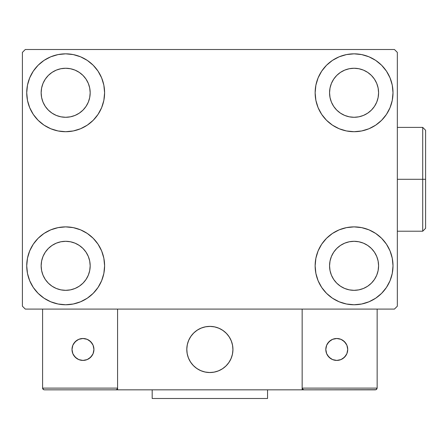 <?xml version="1.0" encoding="UTF-8"?>
<svg xmlns="http://www.w3.org/2000/svg" width="448" height="448" viewBox="0 0 448 448"><rect width="100%" height="100%" fill="white"/><g stroke="black" fill="none" stroke-linecap="round" stroke-linejoin="round"><path stroke-width="0.67" d="M26.729 265.821A38.937 38.937 0 0 1 65.66 226.884A38.937 38.937 0 0 1 104.597 265.821L103.852 273.414L101.634 280.722L98.034 287.454L93.195 293.35L87.293 298.194L80.562 301.79L73.259 304.007L65.66 304.758L58.066 304.007L50.764 301.79L44.033 298.194L38.13 293.35L33.286 287.454L29.691 280.722L27.474 273.414L26.729 265.821L27.474 258.222L29.691 250.919L33.286 244.188L38.13 238.286L44.033 233.447L50.764 229.846L58.066 227.634L65.66 226.884L73.259 227.634L80.562 229.846L87.293 233.447L93.195 238.286L98.034 244.188L101.634 250.919L103.852 258.222L104.597 265.821A38.937 38.937 0 0 1 65.66 304.758A38.937 38.937 0 0 1 26.729 265.821L27.474 258.222M315.14 92.775A38.937 38.937 0 0 1 354.071 53.838A38.937 38.937 0 0 1 393.008 92.775L392.263 100.369L390.046 107.671L386.45 114.402L381.606 120.305L375.704 125.149L368.973 128.744L361.67 130.962L354.071 131.706L346.478 130.962L339.175 128.744L332.444 125.149L326.542 120.305L321.698 114.402L318.102 107.671L315.885 100.369L315.14 92.775L315.885 85.176L318.102 77.874L321.698 71.142L326.542 65.24L332.444 60.396L339.175 56.801L346.478 54.583L354.071 53.838L361.67 54.583L368.973 56.801L375.704 60.396L381.606 65.24L386.45 71.142L390.046 77.874L392.263 85.176L393.008 92.775A38.937 38.937 0 0 1 354.071 131.706A38.937 38.937 0 0 1 315.14 92.775M315.14 265.821A38.937 38.937 0 0 1 354.071 226.884A38.937 38.937 0 0 1 393.008 265.821L392.263 273.414L390.046 280.722L386.45 287.454L381.606 293.35L375.704 298.194L368.973 301.79L361.67 304.007L354.071 304.758L346.478 304.007L339.175 301.79L332.444 298.194L326.542 293.35L321.698 287.454L318.102 280.722L315.885 273.414L315.14 265.821L315.885 258.222L318.102 250.919L321.698 244.188L326.542 238.286L332.444 233.447L339.175 229.846L346.478 227.634L354.071 226.884L361.67 227.634L368.973 229.846L375.704 233.447L381.606 238.286L386.45 244.188L390.046 250.919L392.263 258.222L393.008 265.821A38.937 38.937 0 0 1 354.071 304.758A38.937 38.937 0 0 1 315.14 265.821M26.729 92.775A38.937 38.937 0 0 1 65.66 53.838A38.937 38.937 0 0 1 104.597 92.775L103.852 100.369L101.634 107.671L98.034 114.402L93.195 120.305L87.293 125.149L80.562 128.744L73.259 130.962L65.66 131.706L58.066 130.962L50.764 128.744L44.033 125.149L38.13 120.305L33.286 114.402L29.691 107.671L27.474 100.369L26.729 92.775L27.474 85.176L29.691 77.874L33.286 71.142L38.13 65.24L44.033 60.396L50.764 56.801L58.066 54.583L65.66 53.838L73.259 54.583L80.562 56.801L87.293 60.396L93.195 65.24L98.034 71.142L101.634 77.874L103.852 85.176L104.597 92.775A38.937 38.937 0 0 1 65.66 131.706A38.937 38.937 0 0 1 26.729 92.775L27.474 85.176M41.149 92.775A24.517 24.517 0 0 1 65.66 68.258A24.517 24.517 0 0 1 90.177 92.775A24.517 24.517 0 0 1 65.66 117.286A24.517 24.517 0 0 1 41.149 92.775L41.619 97.558L43.014 102.155L41.619 97.558L41.149 92.775L41.619 87.987L41.149 92.775M329.56 265.821A24.517 24.517 0 0 1 354.071 241.304A24.517 24.517 0 0 1 378.588 265.821A24.517 24.517 0 0 1 354.071 290.332A24.517 24.517 0 0 1 329.56 265.821L330.03 270.603L331.425 275.201L330.03 270.603L329.56 265.821L330.03 261.038L329.56 265.821M329.56 92.775A24.517 24.517 0 0 1 354.071 68.258A24.517 24.517 0 0 1 378.588 92.775A24.517 24.517 0 0 1 354.071 117.286A24.517 24.517 0 0 1 329.56 92.775L330.03 97.558L331.425 102.155L330.03 97.558L329.56 92.775L330.03 87.987L329.56 92.775M41.149 265.821A24.517 24.517 0 0 1 65.66 241.304A24.517 24.517 0 0 1 90.177 265.821A24.517 24.517 0 0 1 65.66 290.332A24.517 24.517 0 0 1 41.149 265.821L41.619 270.603L43.014 275.201L45.276 279.44L43.014 275.201L41.619 270.603L41.149 265.821L41.619 261.038L41.149 265.821M394.453 49.51L25.284 49.51L22.4 52.394L22.4 306.197L25.284 309.081L394.453 309.081L397.337 306.197L397.337 52.394L394.453 49.51L25.284 49.51L22.4 52.394L22.4 306.197L25.284 309.081L394.453 309.081L397.337 306.197L397.337 52.394L394.453 49.51M58.066 227.634L65.66 226.884L73.259 227.634M361.67 130.962L354.071 131.706L346.478 130.962M346.478 227.634L354.071 226.884L361.67 227.634M73.259 130.962L65.66 131.706L58.066 130.962M48.328 110.107L52.041 113.154L56.28 115.422L60.878 116.816L65.66 117.286L70.442 116.816L75.046 115.422L70.442 116.816L65.66 117.286L60.878 116.816L56.28 115.422L52.041 113.154L48.328 110.107L45.276 106.394L43.014 102.155M82.998 110.107L86.044 106.394L88.312 102.155L89.706 97.558L90.177 92.775L89.706 87.987L88.312 83.39L89.706 87.987L90.177 92.775L89.706 97.558L88.312 102.155L86.044 106.394L82.998 110.107L79.279 113.154L75.046 115.422M82.998 75.438L79.279 72.391L75.046 70.123L70.442 68.729L65.66 68.258L60.878 68.729L56.28 70.123L60.878 68.729L65.66 68.258L70.442 68.729L75.046 70.123L79.279 72.391L82.998 75.438L86.044 79.15L88.312 83.39M48.328 75.438L45.276 79.15L43.014 83.39L41.619 87.987L43.014 83.39L45.276 79.15L48.328 75.438L52.041 72.391L56.28 70.123M336.739 283.153L340.452 286.205L344.691 288.467L349.289 289.862L354.071 290.332L358.859 289.862L363.457 288.467L358.859 289.862L354.071 290.332L349.289 289.862L344.691 288.467L340.452 286.205L336.739 283.153L333.693 279.44L331.425 275.201M371.409 283.153L374.455 279.44L376.723 275.201L378.118 270.603L378.588 265.821L378.118 261.038L376.723 256.441L378.118 261.038L378.588 265.821L378.118 270.603L376.723 275.201L374.455 279.44L371.409 283.153L367.696 286.205L363.457 288.467M371.409 248.483L367.696 245.437L363.457 243.169L358.859 241.774L354.071 241.304L349.289 241.774L344.691 243.169L349.289 241.774L354.071 241.304L358.859 241.774L363.457 243.169L367.696 245.437L371.409 248.483L374.455 252.202L376.723 256.441M336.739 248.483L333.693 252.202L331.425 256.441L330.03 261.038L331.425 256.441L333.693 252.202L336.739 248.483L340.452 245.437L344.691 243.169M386.45 114.402L385.224 116.133M336.739 110.107L340.452 113.154L344.691 115.422L349.289 116.816L354.071 117.286L358.859 116.816L363.457 115.422L358.859 116.816L354.071 117.286L349.289 116.816L344.691 115.422L340.452 113.154L336.739 110.107L333.693 106.394L331.425 102.155M371.409 110.107L374.455 106.394L376.723 102.155L378.118 97.558L378.588 92.775L378.118 87.987L376.723 83.39L378.118 87.987L378.588 92.775L378.118 97.558L376.723 102.155L374.455 106.394L371.409 110.107L367.696 113.154L363.457 115.422M371.409 75.438L367.696 72.391L363.457 70.123L358.859 68.729L354.071 68.258L349.289 68.729L344.691 70.123L349.289 68.729L354.071 68.258L358.859 68.729L363.457 70.123L367.696 72.391L371.409 75.438L374.455 79.15L376.723 83.39M336.739 75.438L333.693 79.15L331.425 83.39L330.03 87.987L331.425 83.39L333.693 79.15L336.739 75.438L340.452 72.391L344.691 70.123M33.286 244.188L34.513 242.458M48.328 283.153L52.041 286.205L56.28 288.467L60.878 289.862L65.66 290.332L70.442 289.862L75.046 288.467L70.442 289.862L65.66 290.332L60.878 289.862L56.28 288.467L52.041 286.205L48.328 283.153L45.276 279.44M82.998 283.153L86.044 279.44L88.312 275.201L89.706 270.603L90.177 265.821L89.706 261.038L88.312 256.441L89.706 261.038L90.177 265.821L89.706 270.603L88.312 275.201L86.044 279.44L82.998 283.153L79.279 286.205L75.046 288.467M82.998 248.483L79.279 245.437L75.046 243.169L70.442 241.774L65.66 241.304L60.878 241.774L56.28 243.169L60.878 241.774L65.66 241.304L70.442 241.774L75.046 243.169L79.279 245.437L82.998 248.483L86.044 252.202L88.312 256.441M48.328 248.483L45.276 252.202L43.014 256.441L41.619 261.038L43.014 256.441L45.276 252.202L48.328 248.483L52.041 245.437L56.28 243.169M33.286 114.402L34.513 116.133M386.45 244.188L385.224 242.458M392.263 273.414L393.008 265.821M392.263 100.369L393.008 92.775M186.794 349.457A23.072 23.072 0 0 1 209.866 326.385A23.072 23.072 0 0 1 232.943 349.457L232.495 344.96L231.185 340.631L229.051 336.638L226.184 333.144L222.684 330.277L218.697 328.143L214.368 326.827L209.866 326.385L205.369 326.827L201.04 328.143L197.047 330.277L193.553 333.144L190.686 336.638L188.552 340.631L187.236 344.96L186.794 349.457L187.236 353.959L188.552 358.288L190.686 362.275L193.553 365.775L197.047 368.642L201.04 370.776L205.369 372.086L209.866 372.534L214.368 372.086L218.697 370.776L222.684 368.642L226.184 365.775L229.051 362.275L231.185 358.288L232.495 353.959L232.943 349.457A23.072 23.072 0 0 1 209.866 372.534A23.072 23.072 0 0 1 186.794 349.457M377.149 388.108L302.159 388.108L302.159 309.081L302.159 388.108L377.149 388.108L376.639 389.329L377.149 388.108L377.149 309.081L377.149 388.108L376.079 389.704L302.159 389.838L302.159 309.081L302.159 389.838L117.578 389.838L117.578 309.081L302.159 309.081L117.578 309.081L117.578 389.838L44.318 389.838L115.847 389.838L117.068 389.329L117.578 388.108L42.588 388.108L42.588 309.081L42.588 388.108L43.098 389.329L44.318 389.838L43.098 389.329L43.658 389.704L42.588 388.108L42.722 388.769M302.159 388.108L302.669 389.329L302.294 388.769L303.89 389.838L115.847 389.838L117.068 389.329L115.847 389.838L117.068 389.329L117.578 388.108L42.588 388.108M186.878 351.428L187.18 353.668M187.706 355.874L188.44 358.014M189.381 360.074L190.518 362.029M191.845 363.866L193.346 365.562M198.733 369.667L200.766 370.658M207.312 372.389L209.569 372.529M211.837 372.45L214.077 372.142M216.283 371.622L218.422 370.888M220.483 369.947L222.438 368.805M224.274 367.483L225.971 365.982L224.274 367.483M227.511 364.325L228.889 362.522M230.076 360.595L231.067 358.562M232.798 352.016L232.938 349.754M232.859 347.491L232.551 345.251M232.03 343.045L231.297 340.906M230.356 338.845L229.214 336.89M227.892 335.054L226.391 333.357M221.004 329.252L218.971 328.255M212.425 326.53L210.162 326.39M207.9 326.469L205.66 326.771M203.454 327.298L201.314 328.031M199.254 328.972L197.299 330.109M195.462 331.436L193.766 332.937M192.22 334.594L190.848 336.398M189.661 338.324L188.664 340.357M186.939 346.903L186.799 349.16M205.951 326.721A23.072 23.072 0 0 1 232.607 345.542A23.072 23.072 0 0 1 213.786 372.198A23.072 23.072 0 0 1 187.13 353.377A23.072 23.072 0 0 1 205.951 326.721L201.589 327.925L197.546 329.952L193.978 332.73L191.022 336.151L188.787 340.082L187.359 344.378L186.805 348.869L187.13 353.377L188.334 357.739L190.361 361.782L193.138 365.35L196.56 368.306L200.491 370.541L204.786 371.963L209.278 372.523L213.786 372.198L218.148 370.994L222.191 368.967L225.758 366.19L228.715 362.768L230.95 358.831L232.372 354.542L232.932 350.05L232.607 345.542L231.403 341.18L229.376 337.137L226.598 333.57L223.177 330.613L219.24 328.378L214.95 326.95L210.459 326.396L205.951 326.721M302.159 309.081L377.149 309.081L302.159 309.081M303.89 389.838L302.669 389.329L303.89 389.838L375.418 389.838L376.639 389.329M302.669 389.329L303.229 389.704M117.443 388.769L117.068 389.329M215.152 327.001L214.861 326.934M210.666 326.402L210.37 326.39M206.153 326.687L205.862 326.738M187.41 344.176L187.342 344.467M186.81 348.662L186.799 348.958M187.096 353.175L187.146 353.466M188.261 357.543L188.362 357.823M204.585 371.918L204.876 371.986M209.07 372.518L209.367 372.529M213.584 372.232L213.875 372.182M217.952 371.067L218.232 370.961M232.327 354.743L232.394 354.452M232.926 350.258L232.938 349.961M232.641 345.744L232.59 345.453M347.726 349.457A10.959 10.959 0 0 1 336.767 360.422A10.959 10.959 0 0 1 325.808 349.457A10.959 10.959 0 0 1 336.767 338.498A10.959 10.959 0 0 1 347.726 349.457L346.892 345.262L344.518 341.712L340.962 339.332L336.767 338.498L332.573 339.332L329.017 341.712L326.642 345.262L325.808 349.457L326.642 353.651L329.017 357.207L332.573 359.587L336.767 360.422L340.962 359.587L344.518 357.207L346.892 353.651L347.726 349.457M327.656 355.55L330.68 358.574M342.86 358.574L345.884 355.55M345.884 343.37L342.86 340.346M330.68 340.346L327.656 343.37M82.964 338.498A10.959 10.959 0 0 1 93.929 349.457A10.959 10.959 0 0 1 82.964 360.422A10.959 10.959 0 0 1 72.005 349.457A10.959 10.959 0 0 1 82.964 338.498L78.775 339.332L75.219 341.712L72.839 345.262L72.005 349.457L72.839 353.651L75.219 357.207L78.775 359.587L82.964 360.422L87.158 359.587L90.714 357.207L93.094 353.651L93.929 349.457L93.094 345.262L90.714 341.712L87.158 339.332L82.964 338.498M89.057 358.574L92.081 355.55M92.081 343.37L89.057 340.346M76.877 340.346L73.853 343.37M73.853 355.55L76.877 358.574M267.551 389.838L267.551 398.49L152.186 398.49L152.186 389.838L152.186 398.49L267.551 398.49L267.551 389.838M422.716 179.295L422.716 231.213L422.716 179.295L397.337 179.295L422.716 179.295L422.716 127.383L422.716 179.295L425.6 179.295L422.716 179.295M425.6 228.329L425.6 179.295L425.6 228.329L422.716 231.213L397.337 231.213M425.6 130.267L425.6 179.295L425.6 130.267L422.716 127.383L397.337 127.383"/></g></svg>
